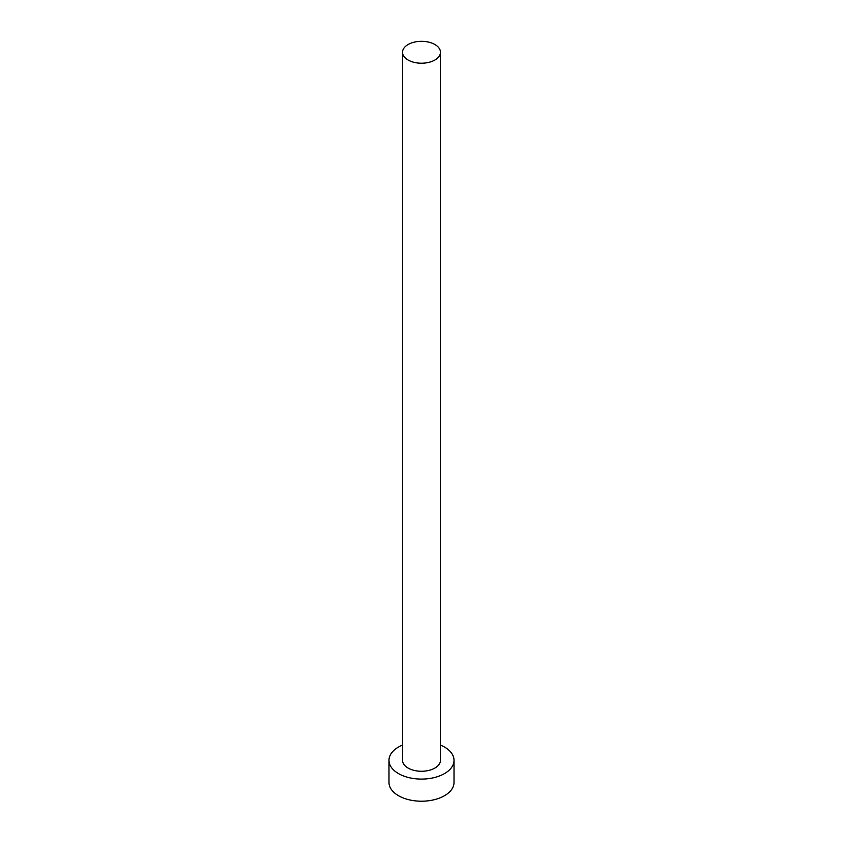 <?xml version="1.0" encoding="UTF-8"?>
<svg xmlns="http://www.w3.org/2000/svg" width="843" height="843" viewBox="0 0 843 843"><rect width="100%" height="100%" fill="white"/><g stroke="black" fill="none" stroke-linecap="round" stroke-linejoin="round"><path stroke-width="1.26" d="M408.086 60.011A18.968 10.948 0 0 0 428.76 62.382A18.968 10.948 0 0 0 440.467 52.266A18.968 10.948 0 0 0 434.914 44.521A18.968 10.948 0 0 0 414.24 42.15A18.968 10.948 0 0 0 402.532 52.266A18.968 10.948 0 0 0 408.086 60.011M402.532 52.266L402.532 760.312A18.968 10.948 0 0 0 408.086 768.057A18.968 10.948 0 0 0 428.76 770.428A18.968 10.948 0 0 0 440.467 760.312L440.467 52.266M402.532 745.064A32.519 18.778 0 0 0 388.981 760.312A32.519 18.778 0 0 0 398.507 773.589A32.519 18.778 0 0 0 433.945 777.657A32.519 18.778 0 0 0 454.019 760.312A32.519 18.778 0 0 0 444.493 747.035A32.519 18.778 0 0 0 440.467 745.064M388.981 760.312L388.981 782.441A32.519 18.778 0 0 0 398.507 795.708A32.519 18.778 0 0 0 433.945 799.786A32.519 18.778 0 0 0 454.019 782.441L454.019 760.312"/></g></svg>
